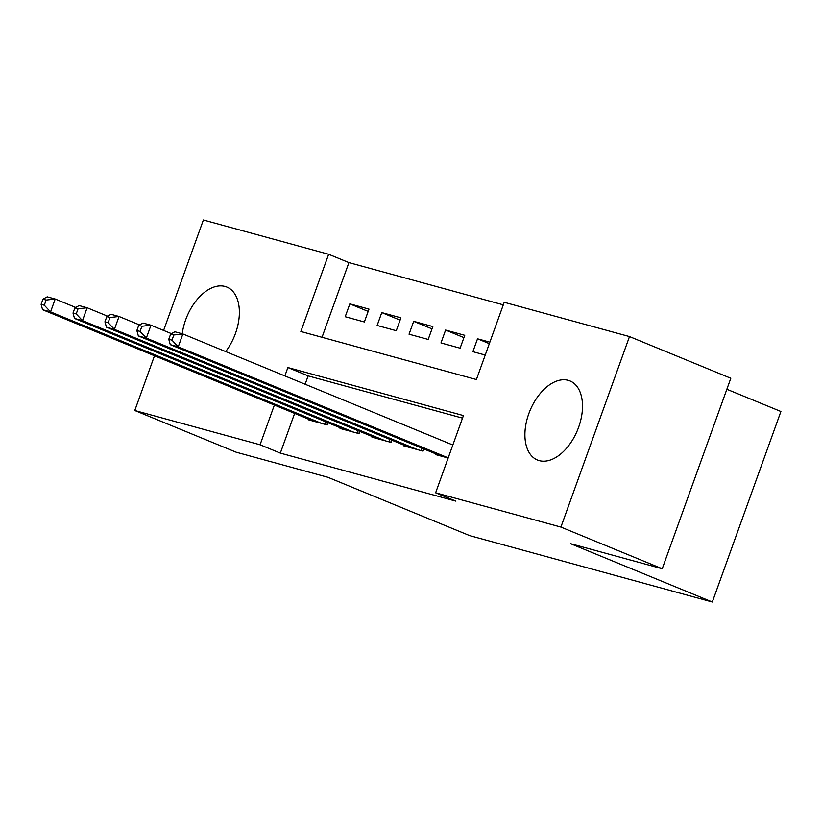 <?xml version="1.0" encoding="UTF-8"?>
<svg xmlns="http://www.w3.org/2000/svg" width="822" height="822" viewBox="0 0 822 822"><rect width="100%" height="100%" fill="white"/><g stroke="black" fill="none" stroke-linecap="round" stroke-linejoin="round"><path stroke-width="1.23" d="M539.253 460.639A42.754 25.688 112.4 0 1 537.444 460.022A42.754 25.688 112.4 0 1 529.368 412.182A42.754 25.688 112.4 0 1 568.166 380.319A42.754 25.688 112.4 0 1 569.975 380.935A42.754 25.688 112.4 0 1 578.051 428.776A42.754 25.688 112.4 0 1 539.253 460.639M182.248 333.783A42.754 25.688 112.4 0 1 225.033 286.446A42.754 25.688 112.4 0 1 226.841 287.063A42.754 25.688 112.4 0 1 225.69 351.569M726.854 389.268L780.9 411.493L712.314 602.002L469.722 535.636L327.875 477.284L236.109 452.182L134.787 410.507L154.495 355.751M163.609 330.434L203.373 219.998L328.656 254.275L300.852 331.502L476.411 379.538L504.215 302.301L629.498 336.578L560.912 527.077L435.629 492.799L463.433 415.572L287.875 367.547L284.864 375.901M503.3 304.849L348.918 262.608L328.656 254.275M560.912 527.077L662.234 568.752L730.82 378.254L629.498 336.578M436.061 453.97L435.814 454.638L448.154 458.018M404.136 445.236L403.9 445.914L423.042 451.155L423.844 448.946M372.212 436.513L371.976 437.181L391.128 442.421L391.919 440.212M340.298 427.779L340.051 428.447L359.204 433.687L360.005 431.488M368.164 311.404L349.843 303.873L368.996 309.113L364.362 321.977L345.209 316.737L349.843 303.873M400.088 320.138L381.768 312.596L400.91 317.837L396.276 330.711L377.134 325.471L381.768 312.596M432.002 328.872L413.682 321.33L432.834 326.57L428.2 339.445L409.048 334.205L413.682 321.33M463.927 337.606L445.606 330.064L464.759 335.304L460.115 348.179L440.972 342.938L445.606 330.064M348.918 262.608L322.029 337.297M489.861 342.168L477.52 338.798L472.886 351.672L485.227 355.042M294.636 413.394L280.333 453.117L455.891 501.143L435.629 492.799M462.519 418.121L308.137 375.88L305.126 384.244M308.373 419.045L308.137 419.713L327.29 424.953L328.081 422.755M662.234 568.752L570.468 543.65L712.314 602.002M280.333 453.117L260.071 444.774L134.787 410.507M274.373 405.051L260.071 444.774M308.137 375.88L287.875 367.547M489.326 343.658L477.52 338.798M42.95 299.187L41.1 304.346L44.296 305.219L46.145 300.061L42.95 299.187L47.214 296.845L55.197 299.023L50.563 311.898L321.7 423.422M44.296 305.219L50.563 311.898L42.58 309.719L313.727 421.244M46.145 300.061L55.197 299.023L75.706 307.459M41.1 304.346L42.58 309.719M74.874 307.921L73.024 313.069L76.21 313.942L78.069 308.795L74.874 307.921L79.138 305.579L87.122 307.757L82.488 320.631L353.624 432.156M76.21 313.942L82.488 320.631L74.504 318.443L345.641 429.978M78.069 308.795L87.122 307.757L107.631 316.193M73.024 313.069L74.504 318.443M106.788 316.655L104.939 321.803L108.134 322.676L109.984 317.528L106.788 316.655L111.062 314.312L119.036 316.491L114.402 329.365L385.539 440.89M108.134 322.676L114.402 329.365L106.428 327.177L377.565 438.712M109.984 317.528L119.036 316.491L139.545 324.926M104.939 321.803L106.428 327.177M138.713 325.389L136.863 330.536L140.048 331.41L141.908 326.262L138.713 325.389L142.977 323.036L150.96 325.224L146.326 338.099L417.463 449.624M140.048 331.41L146.326 338.099L138.343 335.91L409.479 447.435M141.908 326.262L150.96 325.224L171.469 333.66M136.863 330.536L138.343 335.91M170.637 334.122L168.777 339.27L171.973 340.144L173.822 334.996L170.637 334.122L174.901 331.769L182.874 333.958L178.24 346.822L448.206 457.875M171.973 340.144L178.24 346.822L170.267 344.644L441.404 456.169M173.822 334.996L182.874 333.958L452.84 445M168.777 339.27L170.267 344.644M325.091 424.347L325.974 421.881M326.899 424.851L327.711 422.6M357.015 433.081L357.899 430.615M358.824 433.584L359.635 431.334M388.929 441.815L389.813 439.349M390.738 442.308L391.549 440.068M420.854 450.548L421.737 448.082M422.662 451.042L423.474 448.791"/></g></svg>
